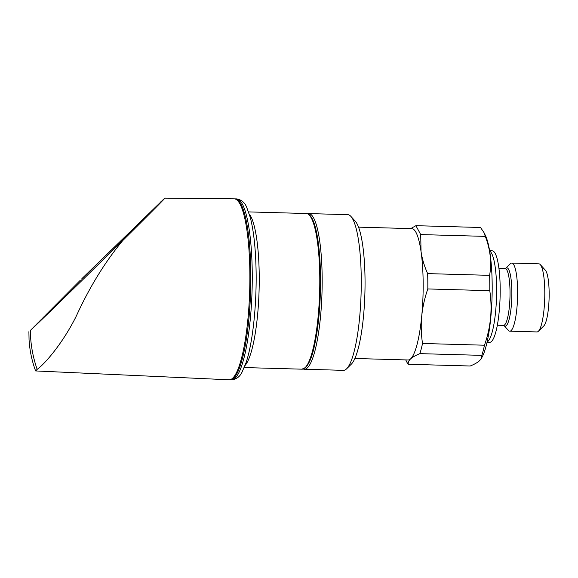 <?xml version="1.0" encoding="UTF-8"?>
<svg xmlns="http://www.w3.org/2000/svg" width="578" height="578" viewBox="0 0 578 578"><rect width="100%" height="100%" fill="white"/><g stroke="black" fill="none" stroke-linecap="round" stroke-linejoin="round"><path stroke-width="0.87" d="M487.11 341.966A45.741 9.118 -88.4 0 0 487.89 341.417A45.741 9.118 -88.4 0 0 496.574 294.794A45.741 9.118 -88.4 0 0 489.653 251.025M487.052 342.227L489.718 342.299A45.741 9.118 -88.4 0 0 491.466 341.519A45.741 9.118 -88.4 0 0 500.187 292.475A45.741 9.118 -88.4 0 0 492.268 250.845L489.609 250.773M504.009 325.515L508.467 330.428A34.066 6.784 -88.4 0 0 509.825 331.172A34.066 6.784 -88.4 0 0 511.125 330.594A34.066 6.784 -88.4 0 0 517.621 294.072A34.066 6.784 -88.4 0 0 511.725 263.069A34.066 6.784 -88.4 0 0 510.425 263.655A34.066 6.784 -88.4 0 0 510.331 263.749A34.066 6.784 -88.4 0 0 510.23 263.843M509.825 331.172L536.998 331.938A34.066 6.784 -88.4 0 0 538.299 331.353A34.066 6.784 -88.4 0 0 538.393 331.266A34.066 6.784 -88.4 0 0 544.736 298.075A34.066 6.784 -88.4 0 0 540.257 264.579A34.066 6.784 -88.4 0 0 538.898 263.835L511.725 263.069M354.87 358.49L408.119 359.978A65.697 13.092 -88.4 0 0 410.633 358.859C408.725 360.665 407.931 362.471 408.263 364.27L470.225 366.004C474.357 364.328 477.442 362.587 479.48 360.78L481.192 358.7L481.842 355.369A71.78 14.306 -88.4 0 0 484.48 345.211C490.78 327.264 492.55 309.086 489.776 290.676A71.78 14.306 -88.4 0 0 489.609 275.345C491.813 262.593 490.382 249.609 485.318 236.38L483.974 232.566L480.528 227.486L415.907 225.68L420.705 234.574L421.044 251.567C422.157 258.937 424.36 266.285 427.648 273.611L489.609 275.345M405.734 359.906L406.479 361.416A71.78 14.306 -88.4 0 0 408.263 364.27M481.842 355.369L419.881 353.635C415.719 355.326 412.634 357.067 410.633 358.859A65.697 13.092 -88.4 0 0 421.723 316.115C420.885 325.306 421.145 334.424 422.518 343.476L484.48 345.211M419.881 353.635A71.78 14.306 -88.4 0 0 422.518 343.476M489.776 290.676L427.807 288.942C424.693 297.887 422.663 306.947 421.723 316.115A65.697 13.092 -88.4 0 0 421.044 251.567A65.697 13.092 -88.4 0 0 411.789 228.635L358.541 227.147M427.807 288.942A71.78 14.306 -88.4 0 0 427.648 273.611M410.712 228.606L415.907 225.68M481.192 358.7L481.944 357.37A65.213 12.991 -88.4 0 0 492.066 296.601A65.213 12.991 -88.4 0 0 485.354 235.354L483.974 232.566M543.725 326.006A28.466 5.672 -88.4 0 0 543.804 325.934A28.466 5.672 -88.4 0 0 549.1 298.197A28.466 5.672 -88.4 0 0 545.365 270.208L540.257 264.579M420.705 234.574L485.318 236.38M82.632 277.931L163.184 199.677M229.076 379.797A90.515 18.034 -88.4 0 0 232.602 378.258A90.515 18.034 -88.4 0 0 249.862 281.053A90.515 18.034 -88.4 0 0 234.133 198.839L164.867 198.131L164.231 198.637C169.354 194.035 150.807 212.783 122.738 240.578C105.015 261.986 89.554 287.114 76.354 315.956C63.233 342.552 45.192 363.656 37.158 369.371L35.626 370.939L229.076 379.797M307.568 213.752A77.864 15.512 91.6 0 1 308.688 213.578A77.864 15.512 91.6 0 1 322.156 277.093A77.864 15.512 91.6 0 1 304.331 369.241A77.864 15.512 91.6 0 1 303.226 369.01M304.331 369.241L343.426 370.339A77.864 15.512 -88.4 0 0 346.619 368.8A77.864 15.512 -88.4 0 0 361.243 278.184A77.864 15.512 -88.4 0 0 350.882 216.389A77.864 15.512 -88.4 0 0 347.775 214.669L308.688 213.578M350.882 216.389L355.326 221.28A72.994 14.544 91.6 0 1 365.029 279.21A72.994 14.544 91.6 0 1 351.323 364.162L346.619 368.8M80.393 280.178L30.331 330.486C30.482 343.744 32.758 356.705 37.158 369.371M122.738 240.578L109.228 253.699C81.484 281.053 41.197 320.429 30.331 330.486M81.512 279.08L161.688 201.31M164.231 198.637L160.496 202.221C167.223 195.978 152.91 210.638 109.228 253.699M161.341 201.281L160.316 202.379M162.808 199.995L160.409 202.3M505.1 268.488L505.634 268.373A29.182 5.816 -88.4 0 1 505.692 268.315A29.182 5.816 -88.4 0 1 511.855 291.623A29.182 5.816 -88.4 0 1 506.292 325.66A29.182 5.816 -88.4 0 1 504.045 325.559L503.51 325.4A28.466 5.672 -88.4 0 0 504.601 324.915A28.466 5.672 -88.4 0 0 510.027 294.39A28.466 5.672 -88.4 0 0 505.1 268.488L498.922 268.315M236.583 198.904L235.152 198.868A90.515 18.034 91.6 0 1 250.809 272.7A90.515 18.034 91.6 0 1 230.095 379.825L231.525 379.869A90.515 18.034 -88.4 0 0 252.239 272.737A90.515 18.034 -88.4 0 0 236.583 198.904C241.423 199.713 244.805 202.546 246.734 207.401L250.281 217.422C253.561 230.16 255.469 246.958 256.025 267.816C256.972 302.973 252.889 342.646 246.062 362.666L242.103 372.001C239.906 376.712 236.38 379.334 231.525 379.869M249.313 214.055A77.864 15.512 91.6 0 1 259.226 275.33A77.864 15.512 91.6 0 1 245.079 365.455M319.771 277.021A77.864 15.512 -88.4 0 0 306.304 213.513C314.902 213.585 320.053 241.423 320.544 277.194C320.66 305.292 318.399 329.178 313.76 348.845C311.766 357.377 309.129 363.548 305.841 367.362L301.954 369.176A77.864 15.512 -88.4 0 0 319.771 277.021M503.51 325.4L497.326 325.226M505.642 268.358L510.331 263.749M543.804 325.934L538.393 331.266M248.591 211.902L306.304 213.513M235.152 198.868L234.646 198.883M229.589 379.782L230.095 379.825M244.241 367.565L301.954 369.176M35.605 370.917C31.869 360.838 29.688 350.391 29.052 339.582L28.9 331.7"/></g></svg>
